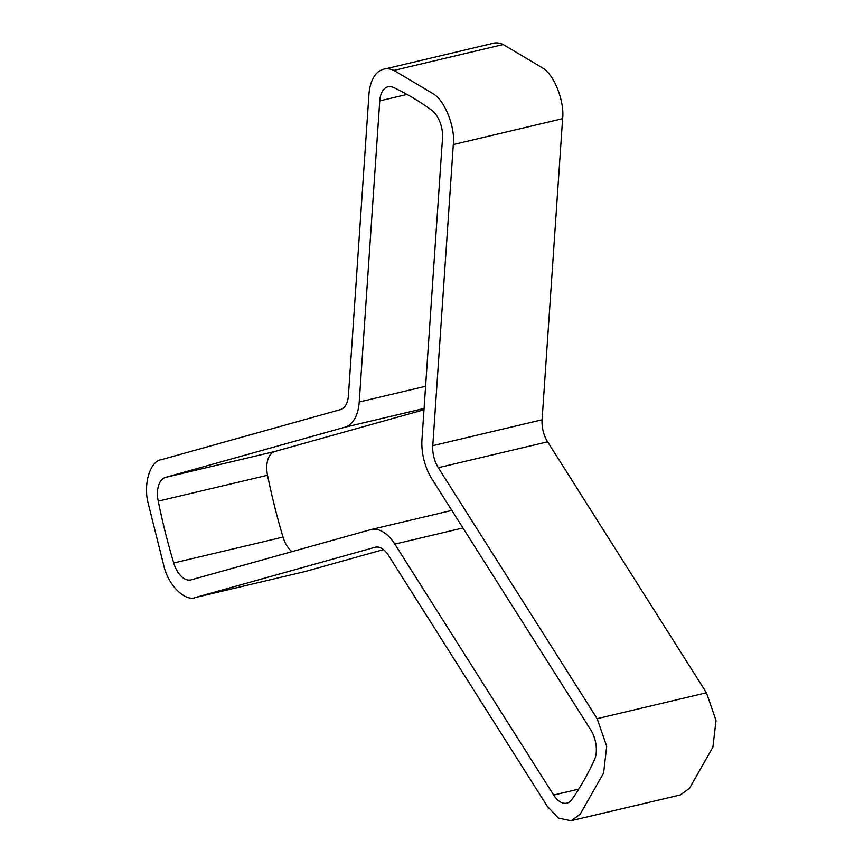 <?xml version="1.0" encoding="UTF-8"?>
<svg xmlns="http://www.w3.org/2000/svg" width="864" height="864" viewBox="0 0 864 864"><rect width="100%" height="100%" fill="white"/><g stroke="black" fill="none" stroke-linecap="round" stroke-linejoin="round"><path stroke-width="1.3" d="M453.308 144.569L432.778 445.673A22.712 12.863 -103.3 0 0 438.296 467.705L597.132 718.664L606.712 746.323L603.601 773.042L580.208 814.147L571.201 820.8L558.382 818.078L547.279 806.274L388.444 555.325A22.712 12.863 -103.3 0 0 375.203 547.247A22.712 12.863 -103.3 0 0 374.944 547.312L195.577 597.467C185.803 601.841 169.085 586.472 164.171 567.14L147.982 502.535C143.24 483.43 150.401 461.138 161.082 459.767L340.438 409.612A22.712 12.863 -103.3 0 0 348.419 395.593L368.95 94.489A40.889 23.166 76.7 0 1 384.016 69.077A40.889 23.166 76.7 0 1 393.887 70.427L433.458 93.928C445.154 100.937 455.414 127.829 453.308 144.569L562.615 118.67L542.084 419.785A22.712 12.863 -103.3 0 0 547.603 441.817L706.439 692.766L716.018 720.425L712.908 747.144L689.515 788.26L680.357 794.945L572.724 820.325M393.887 70.427L503.194 44.528L542.765 68.029C554.461 75.038 564.71 101.93 562.615 118.67M438.296 467.705L547.603 441.817M383.443 549.612L304.884 571.579L195.091 597.596L304.884 571.579M491.886 43.578A40.889 23.166 76.7 0 1 493.214 43.2A40.889 23.166 76.7 0 1 503.194 44.528M431.914 478.926A40.889 23.166 76.7 0 1 421.978 439.268L442.508 138.154A22.712 12.863 -103.3 0 0 431.482 110.02A406.642 230.321 -103.3 0 0 393.595 87.534A22.712 12.863 -103.3 0 0 388.001 86.8A22.712 12.863 -103.3 0 0 379.75 100.894L359.219 401.998A40.889 23.166 76.7 0 1 344.855 427.237L165.499 477.392A22.712 12.863 -103.3 0 0 158.22 501.152A406.642 230.321 -103.3 0 0 173.718 562.993A22.712 12.863 -103.3 0 0 190.879 579.917A22.712 12.863 -103.3 0 0 191.16 579.841L370.526 529.686A40.889 23.166 76.7 0 1 371.034 529.556A40.889 23.166 76.7 0 1 394.826 544.115L553.662 795.064A22.712 12.863 -103.3 0 0 566.87 803.153A22.712 12.863 -103.3 0 0 571.957 799.438A406.642 230.321 -103.3 0 0 594.346 760.093A22.712 12.863 -103.3 0 0 590.749 729.875L431.914 478.926M423.986 409.774L274.806 451.494A22.712 12.863 -103.3 0 0 267.527 475.254A406.642 230.321 -103.3 0 0 283.025 537.095A22.712 12.863 -103.3 0 0 291.967 551.653M432.778 445.673L542.084 419.785M597.132 718.664L706.439 692.766M379.75 100.894L407.052 94.424M359.219 401.998L425.596 386.273M344.855 427.237L424.084 408.467M165.499 477.392L274.806 451.494M158.22 501.152L267.527 475.254M173.718 562.993L283.025 537.095M394.826 544.115L462.964 527.969M553.662 795.064L578.761 789.113M385.592 68.828L493.236 43.265M371.034 529.556L451.85 510.408"/></g></svg>
